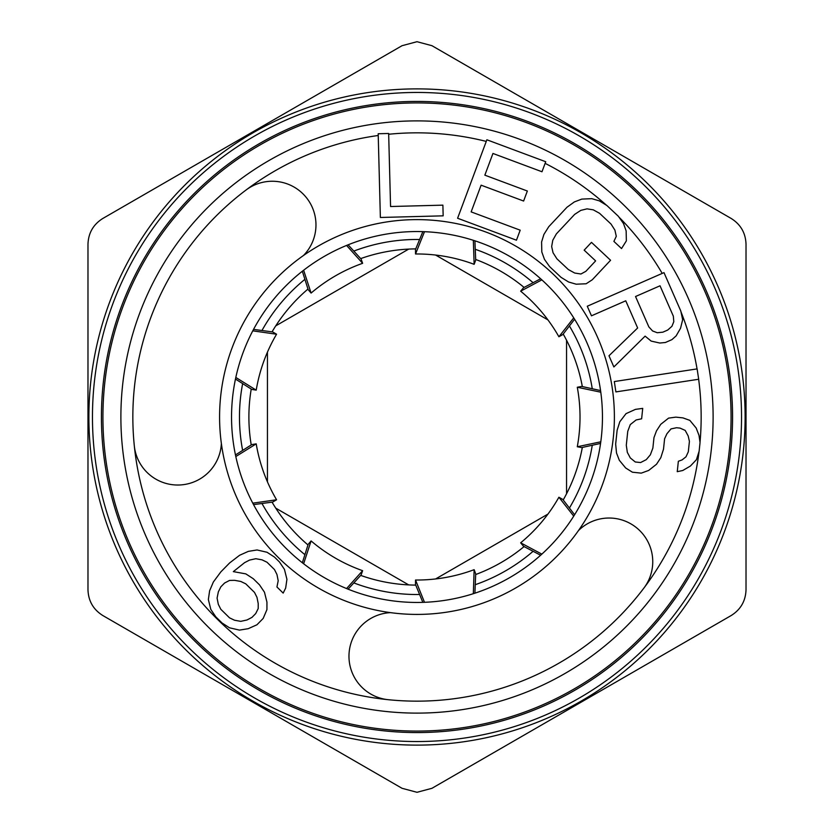 <?xml version="1.0" encoding="UTF-8"?>
<svg xmlns="http://www.w3.org/2000/svg" width="834" height="834" viewBox="0 0 834 834"><rect width="100%" height="100%" fill="white"/><g stroke="black" fill="none" stroke-linecap="round" stroke-linejoin="round"><path stroke-width="1.25" d="M731.074 417A314.074 314.074 0 0 0 417 102.926A314.074 314.074 0 0 0 102.926 417A314.074 314.074 0 0 0 417 731.074A314.074 314.074 0 0 0 731.074 417M600.563 443.427L581.694 447.577L577.284 446.753L600.782 441.801M577.284 446.753A163.016 163.016 0 0 0 577.284 387.247L581.694 386.423L600.563 390.573M540.63 278.764L523.512 287.72L520.656 291.181A163.016 163.016 0 0 1 558.905 336.769L573.729 317.858M558.905 336.769L562.814 334.559L574.595 319.255M422.848 231.643L415.488 249.502L415.53 253.984A163.016 163.016 0 0 1 474.139 264.326L473.337 240.317M474.139 264.326L475.703 260.125L474.9 240.817M302.335 271.248L308.173 289.659L311.092 293.068A163.016 163.016 0 0 1 362.623 263.315L346.579 245.436M362.623 263.315L361.132 259.082L348.101 244.821M235.469 379.053L251.785 389.405L256.215 390.145A163.016 163.016 0 0 1 276.565 334.226L252.775 330.837M276.565 334.226L272.697 331.942L253.546 329.388M600.782 392.199L577.284 387.247M541.85 279.87L520.656 291.181M424.496 231.696L415.53 253.984M303.628 270.237L311.092 293.068M235.813 377.448L256.215 390.145M540.63 555.236L523.512 546.28L520.656 542.819L541.85 554.13M520.656 542.819A163.016 163.016 0 0 0 558.905 497.231L573.729 516.142M252.775 503.163L276.565 499.774A163.016 163.016 0 0 1 256.215 443.855L235.813 456.552M346.579 588.564L362.623 570.685A163.016 163.016 0 0 1 311.092 540.932L303.628 563.763M473.337 593.683L474.139 569.674A163.016 163.016 0 0 1 415.53 580.016L424.496 602.304M574.595 514.745L562.814 499.441L558.905 497.231M253.546 504.612L272.697 502.058L276.565 499.774M256.215 443.855L251.785 444.595L235.469 454.947M348.101 589.179L361.132 574.918L362.623 570.685M311.092 540.932L308.173 544.341L302.335 562.752M474.9 593.183L475.703 573.875L474.139 569.674M415.53 580.016L415.488 584.498L422.848 602.356M578.515 530.507A197.418 197.418 0 0 1 390.521 612.636A43.67 43.67 0 0 0 351.5 670.901A43.67 43.67 0 0 0 388.217 699.695A284.165 284.165 0 0 0 643.963 587.98A43.67 43.67 0 0 0 637.895 528.892A43.67 43.67 0 0 0 578.515 530.507A197.418 197.418 0 0 0 303.493 255.485A43.67 43.67 0 0 0 305.108 196.105A43.67 43.67 0 0 0 246.02 190.037A284.165 284.165 0 0 0 134.305 445.783A43.67 43.67 0 0 0 208.625 472.242A43.67 43.67 0 0 0 221.364 443.479A197.418 197.418 0 0 1 303.493 255.485M548.136 548.136A185.45 185.45 0 0 0 548.136 285.864A185.45 185.45 0 0 0 285.864 285.864A185.45 185.45 0 0 0 285.864 548.136A185.45 185.45 0 0 0 548.136 548.136A185.45 185.45 0 0 0 548.136 285.864A185.45 185.45 0 0 0 285.864 285.864M618.338 216.256L606.891 205.508L599.302 200.848L591.775 198.669L581.809 199.097L574.386 201.911L567.016 207.218L548.741 226.723L543.914 234.417L541.589 242.006L541.808 251.972L544.456 259.343L549.606 266.619L561.063 277.357L568.642 282.017L576.179 284.196L586.146 283.768L592.286 279.765L610.571 260.26L591.473 242.36L584.165 250.158L595.622 260.896L585.875 271.3L580.944 274.011L574.689 273.031L568.371 269.559L556.914 258.811L553.046 252.744L551.66 246.562L552.775 240.275L556.372 233.885L574.657 214.38L580.808 210.377L587.011 208.854L593.266 209.834L599.573 213.316L611.03 224.054L614.908 230.121L616.284 236.303L613.897 241.401L621.538 248.563L626.365 240.87L626.146 230.893L623.488 223.522L618.338 216.256L611.385 209.73M680.784 310.988L663.989 272.624L587.272 306.234L591.473 315.815L625.75 300.803L637.645 327.981L608.976 355.774L613.876 366.96L645.109 336.133L651.177 341.096L659.809 343.035L665.407 342.493L671.933 339.626L676.134 335.883L680.554 328.231L682.66 319.693L680.784 310.988L677.271 302.951M207.614 207.614A296.122 296.122 0 0 1 626.386 207.614A296.122 296.122 0 0 1 626.386 626.386A296.122 296.122 0 0 1 207.614 626.386A296.122 296.122 0 0 1 207.614 207.614A296.122 296.122 0 0 0 207.614 626.386A296.122 296.122 0 0 0 626.386 626.386M648.842 326.886L635.539 296.518L660.028 285.791L673.33 316.159L673.799 321.674L671.933 326.292L667.732 330.035L662.832 332.182L657.244 332.735L652.574 330.962L648.842 326.886M378.188 133.753L380.367 217.476L443.167 215.839L442.885 205.154L390.562 206.519L388.654 133.482L378.188 133.753M520.197 230.184L471.147 211.888L481.114 185.179L523.616 201.036L527.349 191.017L484.846 175.161L492.946 153.456L541.985 171.752L545.728 161.733L486.868 139.778L457.605 218.247L516.454 240.202L520.197 230.184M615.899 391.907L698.694 379.251L697.109 368.899L614.314 381.555L615.899 391.907M678.355 461.265L677.25 471.679L682.754 470.501L690.396 466.05L696.442 459.67L699.132 451.184L700.049 442.5L699.007 435.379L696.192 428.061L689.843 420.367L682.931 417.886L675.842 417.136L668.576 418.126L660.757 424.318L656.473 430.886L653.971 437.642L652.876 448.046L650.364 454.801L646.277 459.638L640.595 462.547L635.279 461.984L630.327 457.949L627.335 452.372L626.292 445.241L627.752 431.355L630.264 424.61L636.123 419.961L641.627 418.793L642.722 408.379L635.456 409.369L626.042 413.633L619.808 421.743L617.129 430.24L615.659 444.115L616.514 452.987L619.328 460.295L625.677 467.989L632.401 472.2L641.263 473.139L648.716 470.418L656.535 464.225L660.82 457.657L663.51 449.172L664.604 438.757L666.929 433.743L671.016 428.905L676.52 427.738L680.064 428.113L685.194 430.407L688.196 435.984L689.416 441.384L688.311 451.788L685.996 456.813L682.087 459.909L678.355 461.265M266.932 609.623L266.943 602.138L264.472 592.213L259.489 584.832L253.265 578.713L245.801 573.875L233.332 571.624L244.57 562.669L249.554 560.083L255.798 558.717L262.022 559.843L267.005 562.231L274.48 569.57L276.961 574.511L278.202 580.725L276.94 586.98L283.164 593.099L285.666 588.053L286.927 579.307L284.446 569.382L279.473 561.991L274.501 557.102L267.026 552.264L257.049 549.96L248.323 551.378L239.587 555.288L229.611 562.96L220.864 571.863L213.368 581.986L209.615 590.785L208.354 599.542L210.835 609.466L215.808 616.847L222.032 622.967L229.506 627.804L239.473 630.108L248.209 628.69L256.935 624.781L263.179 618.421L266.932 609.623M258.206 608.549L255.704 613.584L251.962 617.389L246.968 619.985L240.734 621.351L234.5 620.225L229.517 617.827L220.802 609.268L218.32 604.337L217.08 598.124L218.341 591.869L220.843 586.823L224.586 583.018L229.579 580.422L234.562 580.328L240.797 581.454L245.78 583.852L254.495 592.411L256.976 597.342L258.217 603.555L258.206 608.549M416.958 745.116A328.116 328.116 0 0 0 745.116 417.021A328.116 328.116 0 0 0 417 88.884A328.116 328.116 0 0 0 88.884 416.979A328.116 328.116 0 0 0 416.958 745.116M417 41.7L402.04 45.703L102.926 218.404C93.335 224.377 88.352 233.009 87.977 244.31L87.977 589.69C88.352 600.991 93.335 609.623 102.926 615.596L402.04 788.297L417 792.3L431.96 788.297L731.074 615.596C740.665 609.623 745.648 600.991 746.023 589.69L746.023 244.31C745.648 233.009 740.665 224.377 731.074 218.404L431.96 45.703L417 41.7M421.014 92.48A324.541 324.541 0 0 0 92.47 414.998A324.541 324.541 0 0 0 417 741.541A324.541 324.541 0 0 0 741.53 419.002A324.541 324.541 0 0 0 421.014 92.48M408.691 584.895L275.752 508.146M267.443 481.864L267.443 352.136M275.752 325.854L408.691 249.105M435.609 255.048L547.948 319.912M566.557 340.251L566.557 493.749M547.948 514.088L435.609 578.952M746.023 357.181L746.023 488.787M87.977 295.82L87.977 319.391M87.977 325.26L87.977 322.205L87.977 325.26M87.977 254.631L87.977 277.649M87.977 340.845L87.977 410.609M87.977 429.01L87.977 494.656M87.977 509.824L87.977 535.032M251.232 444.949A168.103 168.103 0 0 1 251.232 389.051M272.051 331.859A168.103 168.103 0 0 1 307.986 289.044M360.695 258.603A168.103 168.103 0 0 1 415.739 248.897M475.682 259.468A168.103 168.103 0 0 1 524.086 287.417M563.211 334.048A168.103 168.103 0 0 1 582.33 386.569M582.33 447.431A168.103 168.103 0 0 1 563.211 499.952M524.086 546.583A168.103 168.103 0 0 1 475.682 574.532M415.739 585.103A168.103 168.103 0 0 1 360.695 575.397M307.986 544.956A168.103 168.103 0 0 1 272.051 502.141M378.229 135.494A284.165 284.165 0 0 0 246.02 190.037M486.264 141.415A284.165 284.165 0 0 0 388.675 134.253M606.568 205.32A284.165 284.165 0 0 0 545.113 163.36M662.206 273.406A284.165 284.165 0 0 0 618.911 217.048M697.057 368.909A284.165 284.165 0 0 0 680.951 311.76M700.018 442.427A284.165 284.165 0 0 0 698.642 379.262M643.963 587.98A284.165 284.165 0 0 0 699.09 451.267M388.217 699.695A284.165 284.165 0 0 1 134.305 445.783M390.521 612.636A197.418 197.418 0 0 1 221.364 443.479M417 92.459A324.541 324.541 0 0 0 92.47 414.998A324.541 324.541 0 0 0 417 741.541M417 101.435A315.565 315.565 0 0 0 101.435 415.051A315.565 315.565 0 0 0 413.101 732.544A315.565 315.565 0 0 0 732.544 420.899A315.565 315.565 0 0 0 417 101.435M242.642 383.598A177.527 177.527 0 0 0 242.642 450.402M261.959 503.486A177.527 177.527 0 0 0 304.9 554.662M353.824 582.914A177.527 177.527 0 0 0 419.617 594.506M475.255 584.697A177.527 177.527 0 0 0 533.103 551.295M569.424 508.021A177.527 177.527 0 0 0 592.265 445.252M592.265 388.748A177.527 177.527 0 0 0 569.424 325.979M533.103 282.705A177.527 177.527 0 0 0 475.255 249.303M419.617 239.494A177.527 177.527 0 0 0 353.824 251.086M304.9 279.338A177.527 177.527 0 0 0 261.959 330.514"/></g></svg>
